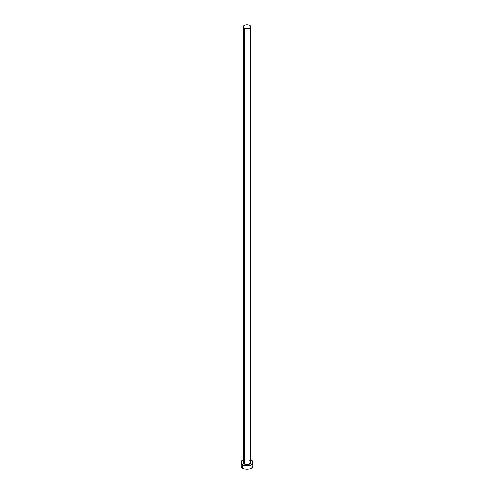 <?xml version="1.0" encoding="UTF-8"?>
<svg xmlns="http://www.w3.org/2000/svg" width="494" height="494" viewBox="0 0 494 494"><rect width="100%" height="100%" fill="white"/><g stroke="black" fill="none" stroke-linecap="round" stroke-linejoin="round"><path stroke-width="0.74" d="M243.431 462.001A3.6 2.081 0 0 0 244.456 463.749L244.332 463.959A3.767 2.174 180 0 1 243.4 461.773M243.4 26.781L243.4 462.279A3.6 2.081 0 0 0 244.456 463.749A3.6 2.081 0 0 0 248.377 464.199A3.6 2.081 0 0 0 250.6 462.279L250.6 26.781A3.6 2.081 180 0 1 248.377 28.695A3.6 2.081 180 0 1 244.456 28.244L244.456 463.749L244.456 28.244A3.6 2.081 180 0 1 243.4 26.781A3.6 2.081 180 0 1 245.623 24.861A3.6 2.081 180 0 1 249.544 25.311A3.6 2.081 180 0 1 250.6 26.781L249.544 25.311L247 24.7L244.456 25.311L243.4 26.781L244.456 28.244L247 28.856L249.544 28.244L250.6 26.781M250.6 459.698A5.928 3.421 180 0 1 251.193 460A5.928 3.421 180 0 1 252.928 462.421A5.928 3.421 180 0 1 249.266 465.583A5.928 3.421 180 0 1 242.807 464.842L242.807 468.3A5.928 3.421 0 0 0 249.266 469.041A5.928 3.421 0 0 0 252.928 465.879L252.477 464.57M241.523 464.57L241.072 465.879A5.928 3.421 0 0 0 242.807 468.3L242.807 464.842A5.928 3.421 180 0 1 241.072 462.421A5.928 3.421 180 0 1 243.4 459.698M243.709 459.574L241.523 461.112L241.183 463.088L242.807 464.842L247 465.842L251.193 464.842L252.817 463.088L252.477 461.112L250.291 459.574M250.483 461.587L250.699 462.847L250.131 463.631L247 464.595L243.869 463.631L243.301 462.847L243.517 461.587M241.072 462.421L241.072 465.879L241.523 467.188L243.709 468.726L247 469.3L250.291 468.726L252.477 467.188L252.928 465.879L252.928 462.421M250.6 461.773A3.767 2.174 180 0 1 248.945 464.28A3.767 2.174 180 0 1 244.332 463.959L244.456 463.749A3.6 2.081 0 0 0 248.149 464.249A3.6 2.081 0 0 0 250.569 462.563A3.6 2.081 0 0 0 249.544 460.809M250.6 462.279L249.581 460.89"/></g></svg>
